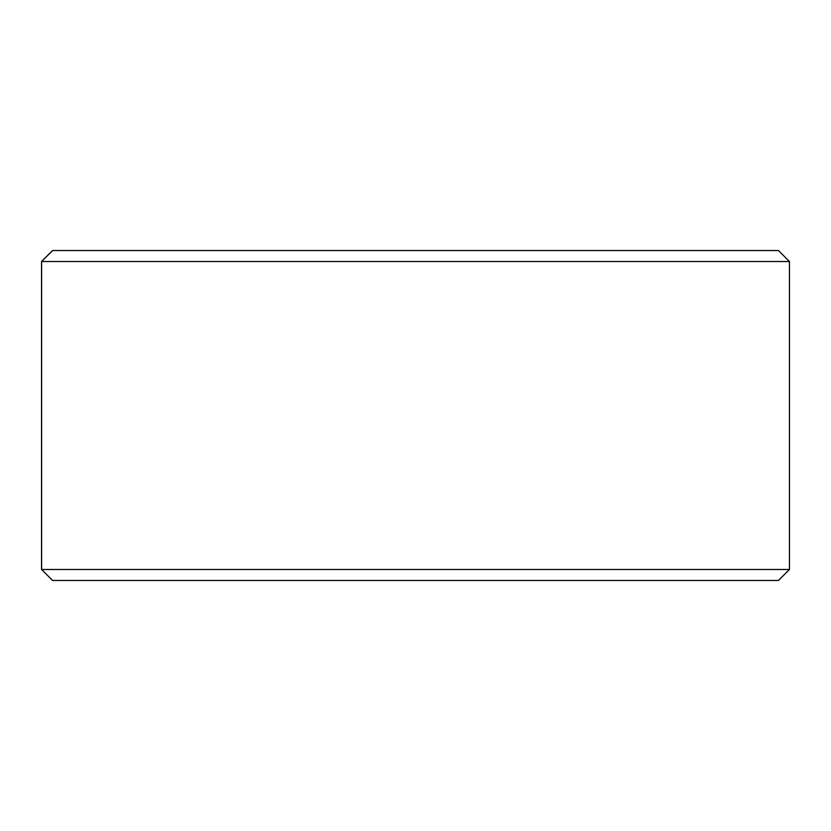 <?xml version="1.0" encoding="UTF-8"?>
<svg xmlns="http://www.w3.org/2000/svg" width="831" height="831" viewBox="0 0 831 831"><rect width="100%" height="100%" fill="white"/><g stroke="black" fill="none" stroke-linecap="round" stroke-linejoin="round"><path stroke-width="1.25" d="M41.602 569.484L52.602 580.474L41.55 569.484L41.55 261.516L52.55 250.526L778.45 250.526L789.45 261.516L41.602 261.516L41.602 569.484L789.45 569.484L789.45 261.516M52.602 250.526L41.602 261.516M52.602 580.474L778.45 580.474L789.45 569.484"/></g></svg>
